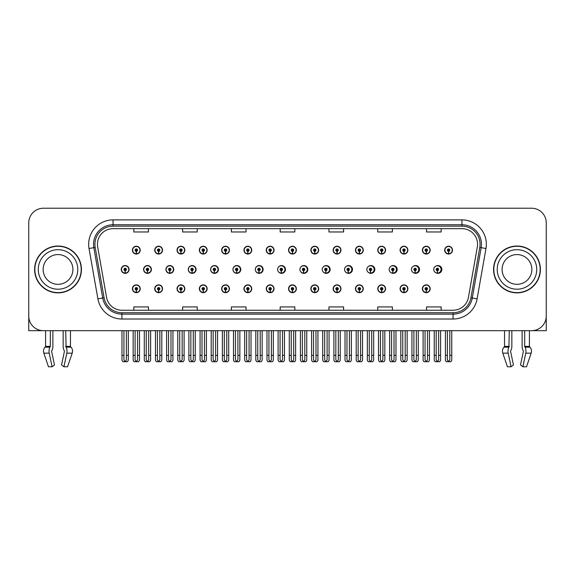 <?xml version="1.0" encoding="UTF-8"?>
<svg xmlns="http://www.w3.org/2000/svg" width="575" height="575" viewBox="0 0 575 575"><rect width="100%" height="100%" fill="white"/><g stroke="black" fill="none" stroke-linecap="round" stroke-linejoin="round"><path stroke-width="0.86" d="M516.982 330.675L522.122 330.675L522.122 346.366A5.369 2.825 -90 0 0 523.056 350.355L523.322 350.8L523.056 350.355M523.387 351.347L520.504 364.952L522.891 366.771L525.773 353.165A5.369 2.825 -90 0 0 525.033 347.171L524.688 346.366L529.417 346.366L529.417 330.675L546.25 330.675L546.25 222.863A14.634 14.634 0 0 0 531.616 208.229L43.384 208.229A14.634 14.634 0 0 0 28.75 222.863L28.75 330.675L45.583 330.675L45.583 346.366A0.489 0.417 90 0 1 45.439 346.725A0.489 0.417 90 0 0 45.583 346.366L50.312 346.366L49.967 347.171A5.369 2.825 90 0 0 49.227 353.165L52.109 366.771L54.496 364.952L51.613 351.347L51.944 350.355A5.369 2.825 90 0 0 52.878 346.366L52.878 330.675L58.017 330.675M221.641 288.765A3.903 3.903 0 0 0 225.544 292.668A3.903 3.903 0 0 0 229.447 288.765A3.903 3.903 0 0 0 225.544 284.862A3.903 3.903 0 0 0 221.641 288.765M199.338 288.765A3.903 3.903 0 0 0 203.241 292.668A3.903 3.903 0 0 0 207.144 288.765A3.903 3.903 0 0 0 203.241 284.862A3.903 3.903 0 0 0 199.338 288.765M266.247 288.765A3.903 3.903 0 0 0 270.149 292.668A3.903 3.903 0 0 0 274.052 288.765A3.903 3.903 0 0 0 270.149 284.862A3.903 3.903 0 0 0 266.247 288.765M177.035 288.765A3.903 3.903 0 0 0 180.938 292.668A3.903 3.903 0 0 0 184.841 288.765A3.903 3.903 0 0 0 180.938 284.862A3.903 3.903 0 0 0 177.035 288.765M154.732 288.765A3.903 3.903 0 0 0 158.635 292.668A3.903 3.903 0 0 0 162.538 288.765A3.903 3.903 0 0 0 158.635 284.862A3.903 3.903 0 0 0 154.732 288.765M288.557 288.765A3.903 3.903 0 0 0 292.459 292.668A3.903 3.903 0 0 0 296.362 288.765A3.903 3.903 0 0 0 292.459 284.862A3.903 3.903 0 0 0 288.557 288.765M310.859 288.765A3.903 3.903 0 0 0 314.762 292.668A3.903 3.903 0 0 0 318.665 288.765A3.903 3.903 0 0 0 314.762 284.862A3.903 3.903 0 0 0 310.859 288.765M333.162 288.765A3.903 3.903 0 0 0 337.065 292.668A3.903 3.903 0 0 0 340.968 288.765A3.903 3.903 0 0 0 337.065 284.862A3.903 3.903 0 0 0 333.162 288.765M355.465 288.765A3.903 3.903 0 0 0 359.368 292.668A3.903 3.903 0 0 0 363.271 288.765A3.903 3.903 0 0 0 359.368 284.862A3.903 3.903 0 0 0 355.465 288.765M377.768 288.765A3.903 3.903 0 0 0 381.671 292.668A3.903 3.903 0 0 0 385.573 288.765A3.903 3.903 0 0 0 381.671 284.862A3.903 3.903 0 0 0 377.768 288.765M400.071 288.765A3.903 3.903 0 0 0 403.973 292.668A3.903 3.903 0 0 0 407.876 288.765A3.903 3.903 0 0 0 403.973 284.862A3.903 3.903 0 0 0 400.071 288.765M422.381 288.765A3.903 3.903 0 0 0 426.283 292.668A3.903 3.903 0 0 0 430.186 288.765A3.903 3.903 0 0 0 426.283 284.862A3.903 3.903 0 0 0 422.381 288.765M243.944 288.765A3.903 3.903 0 0 0 247.847 292.668A3.903 3.903 0 0 0 251.749 288.765A3.903 3.903 0 0 0 247.847 284.862A3.903 3.903 0 0 0 243.944 288.765M165.938 269.452A3.903 3.903 0 0 0 169.841 273.355A3.903 3.903 0 0 0 173.743 269.452A3.903 3.903 0 0 0 169.841 265.549A3.903 3.903 0 0 0 165.938 269.452M188.284 269.452A3.903 3.903 0 0 0 192.187 273.355A3.903 3.903 0 0 0 196.089 269.452A3.903 3.903 0 0 0 192.187 265.549A3.903 3.903 0 0 0 188.284 269.452M210.63 269.452A3.903 3.903 0 0 0 214.533 273.355A3.903 3.903 0 0 0 218.428 269.452A3.903 3.903 0 0 0 214.533 265.549A3.903 3.903 0 0 0 210.63 269.452M232.968 269.452A3.903 3.903 0 0 0 236.871 273.355A3.903 3.903 0 0 0 240.774 269.452A3.903 3.903 0 0 0 236.871 265.549A3.903 3.903 0 0 0 232.968 269.452M255.314 269.452A3.903 3.903 0 0 0 259.217 273.355A3.903 3.903 0 0 0 263.12 269.452A3.903 3.903 0 0 0 259.217 265.549A3.903 3.903 0 0 0 255.314 269.452M278.048 271.148A3.903 3.903 0 0 0 285.459 269.452A3.903 3.903 0 0 0 278.048 267.749M300.79 271.81A3.903 3.903 0 0 0 307.805 269.452A3.903 3.903 0 0 0 300.79 267.095M323.445 272.169A3.903 3.903 0 0 0 330.143 269.452A3.903 3.903 0 0 0 323.445 266.735M346.028 272.399A3.903 3.903 0 0 0 352.489 269.452A3.903 3.903 0 0 0 346.028 266.505M368.568 272.557A3.903 3.903 0 0 0 374.835 269.452A3.903 3.903 0 0 0 368.568 266.347M391.072 272.672A3.903 3.903 0 0 0 397.174 269.452A3.903 3.903 0 0 0 391.072 266.232M413.547 272.758A3.903 3.903 0 0 0 419.52 269.452A3.903 3.903 0 0 0 413.547 266.139M436.001 272.823A3.903 3.903 0 0 0 441.859 269.452A3.903 3.903 0 0 0 436.001 266.074M143.599 269.452A3.903 3.903 0 0 0 147.502 273.355A3.903 3.903 0 0 0 151.405 269.452A3.903 3.903 0 0 0 147.502 265.549A3.903 3.903 0 0 0 143.599 269.452M444.683 250.132A3.903 3.903 0 0 0 448.586 254.035A3.903 3.903 0 0 0 452.489 250.132A3.903 3.903 0 0 0 448.586 246.229A3.903 3.903 0 0 0 444.683 250.132M422.381 250.132A3.903 3.903 0 0 0 426.283 254.035A3.903 3.903 0 0 0 430.186 250.132A3.903 3.903 0 0 0 426.283 246.229A3.903 3.903 0 0 0 422.381 250.132M400.071 250.132A3.903 3.903 0 0 0 403.973 254.035A3.903 3.903 0 0 0 407.876 250.132A3.903 3.903 0 0 0 403.973 246.229A3.903 3.903 0 0 0 400.071 250.132M377.768 250.132A3.903 3.903 0 0 0 381.671 254.035A3.903 3.903 0 0 0 385.573 250.132A3.903 3.903 0 0 0 381.671 246.229A3.903 3.903 0 0 0 377.768 250.132M355.465 250.132A3.903 3.903 0 0 0 359.368 254.035A3.903 3.903 0 0 0 363.271 250.132A3.903 3.903 0 0 0 359.368 246.229A3.903 3.903 0 0 0 355.465 250.132M333.162 250.132A3.903 3.903 0 0 0 337.065 254.035A3.903 3.903 0 0 0 340.968 250.132A3.903 3.903 0 0 0 337.065 246.229A3.903 3.903 0 0 0 333.162 250.132M221.641 250.132A3.903 3.903 0 0 0 225.544 254.035A3.903 3.903 0 0 0 229.447 250.132A3.903 3.903 0 0 0 225.544 246.229A3.903 3.903 0 0 0 221.641 250.132M266.247 250.132A3.903 3.903 0 0 0 270.149 254.035A3.903 3.903 0 0 0 274.052 250.132A3.903 3.903 0 0 0 270.149 246.229A3.903 3.903 0 0 0 266.247 250.132M288.557 250.132A3.903 3.903 0 0 0 292.459 254.035A3.903 3.903 0 0 0 296.362 250.132A3.903 3.903 0 0 0 292.459 246.229A3.903 3.903 0 0 0 288.557 250.132M199.338 250.132A3.903 3.903 0 0 0 203.241 254.035A3.903 3.903 0 0 0 207.144 250.132A3.903 3.903 0 0 0 203.241 246.229A3.903 3.903 0 0 0 199.338 250.132M177.035 250.132A3.903 3.903 0 0 0 180.938 254.035A3.903 3.903 0 0 0 184.841 250.132A3.903 3.903 0 0 0 180.938 246.229A3.903 3.903 0 0 0 177.035 250.132M310.859 250.132A3.903 3.903 0 0 0 314.762 254.035A3.903 3.903 0 0 0 318.665 250.132A3.903 3.903 0 0 0 314.762 246.229A3.903 3.903 0 0 0 310.859 250.132M154.732 250.132A3.903 3.903 0 0 0 158.635 254.035A3.903 3.903 0 0 0 162.538 250.132A3.903 3.903 0 0 0 158.635 246.229A3.903 3.903 0 0 0 154.732 250.132M243.944 250.132A3.903 3.903 0 0 0 247.847 254.035A3.903 3.903 0 0 0 251.749 250.132A3.903 3.903 0 0 0 247.847 246.229A3.903 3.903 0 0 0 243.944 250.132M132.423 288.765A3.903 3.903 0 0 0 136.325 292.668A3.903 3.903 0 0 0 140.228 288.765A3.903 3.903 0 0 0 136.325 284.862A3.903 3.903 0 0 0 132.423 288.765M121.253 269.452A3.903 3.903 0 0 0 125.156 273.355A3.903 3.903 0 0 0 129.059 269.452A3.903 3.903 0 0 0 125.156 265.549A3.903 3.903 0 0 0 121.253 269.452M132.423 250.132A3.903 3.903 0 0 0 136.325 254.035A3.903 3.903 0 0 0 140.228 250.132A3.903 3.903 0 0 0 136.325 246.229A3.903 3.903 0 0 0 132.423 250.132M34.601 269.452A23.417 23.417 0 0 0 58.017 292.869A23.417 23.417 0 0 0 81.434 269.452A23.417 23.417 0 0 0 58.017 246.035A23.417 23.417 0 0 0 34.601 269.452M493.566 269.452A23.417 23.417 0 0 0 516.982 292.869A23.417 23.417 0 0 0 540.399 269.452A23.417 23.417 0 0 0 516.982 246.035A23.417 23.417 0 0 0 493.566 269.452M97.441 244.274A15.611 15.611 0 0 1 113.052 228.663L461.948 228.663A15.611 15.611 0 0 1 477.322 246.991L468.445 297.332A15.611 15.611 0 0 1 453.071 310.234L121.929 310.234A15.611 15.611 0 0 1 106.555 297.332L97.678 246.991A15.611 15.611 0 0 1 97.441 244.274M94.933 244.274A18.12 18.12 0 0 0 95.206 247.423L104.082 297.771A18.12 18.12 0 0 0 121.929 312.743L453.071 312.743A18.12 18.12 0 0 0 470.918 297.771L479.794 247.423A18.12 18.12 0 0 0 461.948 226.162L113.052 226.162A18.12 18.12 0 0 0 94.933 244.274M89.024 248.515A24.394 24.394 0 0 1 113.052 219.887L461.948 219.887A24.394 24.394 0 0 1 485.976 248.515L477.099 298.856A24.394 24.394 0 0 1 453.071 319.017L121.929 319.017A24.394 24.394 0 0 1 97.901 298.856L89.024 248.515L93.833 247.667A19.514 19.514 0 0 1 113.052 224.76L461.948 224.76A19.514 19.514 0 0 1 481.167 247.667L472.291 298.008A19.514 19.514 0 0 1 453.071 314.137L121.929 314.137A19.514 19.514 0 0 1 102.709 298.008L93.833 247.667A19.514 19.514 0 0 1 93.538 244.274M531.616 208.229L43.384 208.229M28.75 222.863L28.75 316.042A14.634 14.634 0 0 0 43.384 330.675L531.616 330.675A14.634 14.634 0 0 0 546.25 316.042L546.25 222.863M470.918 297.771L472.291 298.008L481.167 247.667L485.976 248.515M280.183 228.663L280.183 231.969L294.817 231.969L294.817 228.663M231.402 228.663L231.402 231.969L246.035 231.969L246.035 228.663M182.613 228.663L182.613 231.969L197.247 231.969L197.247 228.663M133.831 228.663L133.831 231.969L148.465 231.969L148.465 228.663M328.965 228.663L328.965 231.969L343.598 231.969L343.598 228.663M377.753 228.663L377.753 231.969L392.387 231.969L392.387 228.663M426.535 228.663L426.535 231.969L441.169 231.969L441.169 228.663M294.817 310.234L294.817 306.928L280.183 306.928L280.183 310.234M246.035 310.234L246.035 306.928L231.402 306.928L231.402 310.234M197.247 310.234L197.247 306.928L182.613 306.928L182.613 310.234M148.465 310.234L148.465 306.928L133.831 306.928L133.831 310.234M343.598 310.234L343.598 306.928L328.965 306.928L328.965 310.234M392.387 310.234L392.387 306.928L377.753 306.928L377.753 310.234M441.169 310.234L441.169 306.928L426.535 306.928L426.535 310.234M137.547 330.675L137.547 359.885L136.325 361.632L135.111 359.885L135.111 355.357L133.156 355.357L133.156 360.238L134.004 361.704L138.654 361.704L139.502 360.238L139.502 330.675M136.275 289.987L136.167 292.423A3.658 3.658 0 0 1 132.667 288.765A3.658 3.658 0 0 1 136.325 285.107A3.658 3.658 0 0 1 139.984 288.765A3.658 3.658 0 0 1 136.491 292.423L136.383 289.987A1.222 1.222 0 0 0 137.547 288.765A1.222 1.222 0 0 0 136.325 287.55A1.222 1.222 0 0 0 135.111 288.765A1.222 1.222 0 0 0 136.275 289.987L136.304 289.254A0.489 0.489 0 0 1 135.844 288.765A0.489 0.489 0 0 1 136.325 288.283A0.489 0.489 0 0 1 136.814 288.765A0.489 0.489 0 0 1 136.347 289.254L136.383 289.987M133.156 330.675L133.156 355.357M135.111 330.675L135.111 355.357M137.547 355.357L139.502 355.357M126.378 330.675L126.378 359.885L125.156 361.632L123.934 359.885L123.934 355.357L121.986 355.357L121.986 360.238L122.834 361.704L127.485 361.704L128.326 360.238L128.326 330.675M125.106 270.667L124.998 273.103A3.658 3.658 0 0 1 121.497 269.452A3.658 3.658 0 0 1 125.156 265.794A3.658 3.658 0 0 1 128.814 269.452A3.658 3.658 0 0 1 125.314 273.103L125.213 270.667A1.222 1.222 0 0 0 126.378 269.452A1.222 1.222 0 0 0 125.156 268.23A1.222 1.222 0 0 0 123.934 269.452A1.222 1.222 0 0 0 125.106 270.667L125.134 269.934A0.489 0.489 0 0 1 124.667 269.452A0.489 0.489 0 0 1 125.156 268.963A0.489 0.489 0 0 1 125.645 269.452A0.489 0.489 0 0 1 125.177 269.934L125.213 270.667M121.986 330.675L121.986 355.357M123.934 330.675L123.934 355.357M126.378 355.357L128.326 355.357M136.275 251.347L136.167 253.783A3.658 3.658 0 0 1 132.667 250.132A3.658 3.658 0 0 1 136.325 246.474A3.658 3.658 0 0 1 139.984 250.132A3.658 3.658 0 0 1 136.491 253.783L136.383 251.347A1.222 1.222 0 0 0 137.547 250.132A1.222 1.222 0 0 0 136.325 248.91A1.222 1.222 0 0 0 135.111 250.132A1.222 1.222 0 0 0 136.275 251.347L136.304 250.621A0.489 0.489 0 0 1 135.844 250.132A0.489 0.489 0 0 1 136.325 249.643A0.489 0.489 0 0 1 136.814 250.132A0.489 0.489 0 0 1 136.347 250.621L136.383 251.347M136.325 361.632L135.111 359.885M50.312 330.675L50.312 346.366M63.157 330.675L63.157 346.366A5.369 2.825 -90 0 0 64.098 350.355L64.429 351.347L61.547 364.952L63.933 366.771L66.808 353.165A5.369 2.825 -90 0 0 66.075 347.171L65.73 330.675M70.459 330.675L70.459 346.366A0.489 0.417 -90 0 0 70.596 346.725L71.02 347.171A5.369 4.564 90 0 1 72.206 353.165L67.555 366.771L63.933 366.771M64.429 351.347L64.098 350.355M51.678 350.8L51.613 351.347M49.227 353.165L43.837 353.165A5.369 4.564 -90 0 1 45.023 347.171A5.369 4.564 -90 0 0 43.837 353.165L48.48 366.771L52.109 366.771M49.967 347.171L45.023 347.171L45.439 346.725L50.226 346.725M159.85 330.675L159.85 359.885L158.635 361.632L157.413 359.885L157.413 355.357L155.458 355.357L155.458 360.238L156.307 361.704L160.957 361.704L161.805 360.238L161.805 330.675M158.578 289.987L158.47 292.423A3.658 3.658 0 0 1 154.977 288.765A3.658 3.658 0 0 1 158.635 285.107A3.658 3.658 0 0 1 162.294 288.765A3.658 3.658 0 0 1 158.793 292.423L158.686 289.987A1.222 1.222 0 0 0 159.85 288.765A1.222 1.222 0 0 0 158.635 287.55A1.222 1.222 0 0 0 157.413 288.765A1.222 1.222 0 0 0 158.578 289.987L158.614 289.254A0.489 0.489 0 0 1 158.147 288.765A0.489 0.489 0 0 1 158.635 288.283A0.489 0.489 0 0 1 159.117 288.765A0.489 0.489 0 0 1 158.657 289.254L158.686 289.987M155.458 330.675L155.458 355.357M157.413 330.675L157.413 355.357M159.85 355.357L161.805 355.357M182.153 330.675L182.153 359.885L180.938 361.632L179.716 359.885L179.716 355.357L177.768 355.357L177.768 360.238L178.609 361.704L183.26 361.704L184.108 360.238L184.108 330.675M180.881 289.987L180.78 292.423A3.658 3.658 0 0 1 177.28 288.765A3.658 3.658 0 0 1 180.938 285.107A3.658 3.658 0 0 1 184.597 288.765A3.658 3.658 0 0 1 181.096 292.423L180.988 289.987A1.222 1.222 0 0 0 182.153 288.765A1.222 1.222 0 0 0 180.938 287.55A1.222 1.222 0 0 0 179.716 288.765A1.222 1.222 0 0 0 180.881 289.987L180.917 289.254A0.489 0.489 0 0 1 180.449 288.765A0.489 0.489 0 0 1 180.938 288.283A0.489 0.489 0 0 1 181.427 288.765A0.489 0.489 0 0 1 180.96 289.254L180.988 289.987M177.768 330.675L177.768 355.357M179.716 330.675L179.716 355.357M182.153 355.357L184.108 355.357M204.463 330.675L204.463 359.885L203.241 361.632L202.019 359.885L202.019 355.357L200.071 355.357L200.071 360.238L200.912 361.704L205.57 361.704L206.411 360.238L206.411 330.675M203.191 289.987L203.083 292.423A3.658 3.658 0 0 1 199.583 288.765A3.658 3.658 0 0 1 203.241 285.107A3.658 3.658 0 0 1 206.899 288.765A3.658 3.658 0 0 1 203.399 292.423L203.291 289.987A1.222 1.222 0 0 0 204.463 288.765A1.222 1.222 0 0 0 203.241 287.55A1.222 1.222 0 0 0 202.019 288.765A1.222 1.222 0 0 0 203.191 289.987L203.219 289.254A0.489 0.489 0 0 1 202.752 288.765A0.489 0.489 0 0 1 203.241 288.283A0.489 0.489 0 0 1 203.73 288.765A0.489 0.489 0 0 1 203.263 289.254L203.291 289.987M200.071 330.675L200.071 355.357M202.019 330.675L202.019 355.357M204.463 355.357L206.411 355.357M226.766 330.675L226.766 359.885L225.544 361.632L224.322 359.885L224.322 355.357L222.374 355.357L222.374 360.238L223.215 361.704L227.873 361.704L228.713 360.238L228.713 330.675M225.493 289.987L225.386 292.423A3.658 3.658 0 0 1 221.885 288.765A3.658 3.658 0 0 1 225.544 285.107A3.658 3.658 0 0 1 229.202 288.765A3.658 3.658 0 0 1 225.702 292.423L225.594 289.987A1.222 1.222 0 0 0 226.766 288.765A1.222 1.222 0 0 0 225.544 287.55A1.222 1.222 0 0 0 224.322 288.765A1.222 1.222 0 0 0 225.493 289.987L225.522 289.254A0.489 0.489 0 0 1 225.055 288.765A0.489 0.489 0 0 1 225.544 288.283A0.489 0.489 0 0 1 226.033 288.765A0.489 0.489 0 0 1 225.565 289.254L225.594 289.987M222.374 330.675L222.374 355.357M224.322 330.675L224.322 355.357M226.766 355.357L228.713 355.357M148.681 330.675L148.681 359.885L147.459 361.632L146.244 359.885L146.244 355.357L144.289 355.357L144.289 360.238L145.137 361.704L149.787 361.704L150.628 360.238L150.628 330.675M147.408 270.667L147.301 273.103A3.658 3.658 0 0 1 143.8 269.452A3.658 3.658 0 0 1 147.459 265.794A3.658 3.658 0 0 1 151.117 269.452A3.658 3.658 0 0 1 147.617 273.103L147.516 270.667A1.222 1.222 0 0 0 148.681 269.452A1.222 1.222 0 0 0 147.459 268.23A1.222 1.222 0 0 0 146.244 269.452A1.222 1.222 0 0 0 147.408 270.667L147.437 269.934A0.489 0.489 0 0 1 146.97 269.452A0.489 0.489 0 0 1 147.459 268.963A0.489 0.489 0 0 1 147.947 269.452A0.489 0.489 0 0 1 147.48 269.934L147.516 270.667M144.289 330.675L144.289 355.357M146.244 330.675L146.244 355.357M148.681 355.357L150.628 355.357M170.983 330.675L170.983 359.885L169.762 361.632L168.547 359.885L168.547 355.357L166.592 355.357L166.592 360.238L167.44 361.704L172.09 361.704L172.938 360.238L172.938 330.675M169.711 270.667L169.603 273.103A3.658 3.658 0 0 1 166.103 269.452A3.658 3.658 0 0 1 169.762 265.794A3.658 3.658 0 0 1 173.427 269.452A3.658 3.658 0 0 1 169.927 273.103L169.819 270.667A1.222 1.222 0 0 0 170.983 269.452A1.222 1.222 0 0 0 169.762 268.23A1.222 1.222 0 0 0 168.547 269.452A1.222 1.222 0 0 0 169.711 270.667L169.74 269.934A0.489 0.489 0 0 1 169.28 269.452A0.489 0.489 0 0 1 169.762 268.963A0.489 0.489 0 0 1 170.25 269.452A0.489 0.489 0 0 1 169.783 269.934L169.819 270.667M166.592 330.675L166.592 355.357M168.547 330.675L168.547 355.357M170.983 355.357L172.938 355.357M193.286 330.675L193.286 359.885L192.072 361.632L190.85 359.885L190.85 355.357L188.895 355.357L188.895 360.238L189.743 361.704L194.393 361.704L195.241 360.238L195.241 330.675M192.014 270.667L191.906 273.103A3.658 3.658 0 0 1 188.413 269.452A3.658 3.658 0 0 1 192.072 265.794A3.658 3.658 0 0 1 195.73 269.452A3.658 3.658 0 0 1 192.23 273.103L192.122 270.667A1.222 1.222 0 0 0 193.286 269.452A1.222 1.222 0 0 0 192.072 268.23A1.222 1.222 0 0 0 190.85 269.452A1.222 1.222 0 0 0 192.014 270.667L192.05 269.934A0.489 0.489 0 0 1 191.583 269.452A0.489 0.489 0 0 1 192.072 268.963A0.489 0.489 0 0 1 192.553 269.452A0.489 0.489 0 0 1 192.093 269.934L192.122 270.667M195.967 270.423L195.593 270.423M195.593 268.475L195.967 268.475M188.895 330.675L188.895 355.357M190.85 330.675L190.85 355.357M193.286 355.357L195.241 355.357M215.589 330.675L215.589 359.885L214.374 361.632L213.153 359.885L213.153 355.357L211.205 355.357L211.205 360.238L212.046 361.704L216.696 361.704L217.544 360.238L217.544 330.675M214.317 270.667L214.216 273.103A3.658 3.658 0 0 1 210.716 269.452A3.658 3.658 0 0 1 214.374 265.794A3.658 3.658 0 0 1 218.033 269.452A3.658 3.658 0 0 1 214.533 273.103L214.425 270.667A1.222 1.222 0 0 0 215.589 269.452A1.222 1.222 0 0 0 214.374 268.23A1.222 1.222 0 0 0 213.153 269.452A1.222 1.222 0 0 0 214.317 270.667L214.353 269.934A0.489 0.489 0 0 1 213.886 269.452A0.489 0.489 0 0 1 214.374 268.963A0.489 0.489 0 0 1 214.863 269.452A0.489 0.489 0 0 1 214.396 269.934L214.425 270.667M218.306 270.423L217.896 270.423M217.896 268.475L218.306 268.475M211.205 330.675L211.205 355.357M213.153 330.675L213.153 355.357M215.589 355.357L217.544 355.357M158.578 251.347L158.47 253.783A3.658 3.658 0 0 1 154.977 250.132A3.658 3.658 0 0 1 158.635 246.474A3.658 3.658 0 0 1 162.294 250.132A3.658 3.658 0 0 1 158.793 253.783L158.686 251.347A1.222 1.222 0 0 0 159.85 250.132A1.222 1.222 0 0 0 158.635 248.91A1.222 1.222 0 0 0 157.413 250.132A1.222 1.222 0 0 0 158.578 251.347L158.614 250.621A0.489 0.489 0 0 1 158.147 250.132A0.489 0.489 0 0 1 158.635 249.643A0.489 0.489 0 0 1 159.117 250.132A0.489 0.489 0 0 1 158.657 250.621L158.686 251.347M180.881 251.347L180.78 253.783A3.658 3.658 0 0 1 177.28 250.132A3.658 3.658 0 0 1 180.938 246.474A3.658 3.658 0 0 1 184.597 250.132A3.658 3.658 0 0 1 181.096 253.783L180.988 251.347A1.222 1.222 0 0 0 182.153 250.132A1.222 1.222 0 0 0 180.938 248.91A1.222 1.222 0 0 0 179.716 250.132A1.222 1.222 0 0 0 180.881 251.347L180.917 250.621A0.489 0.489 0 0 1 180.449 250.132A0.489 0.489 0 0 1 180.938 249.643A0.489 0.489 0 0 1 181.427 250.132A0.489 0.489 0 0 1 180.96 250.621L180.988 251.347M203.191 251.347L203.083 253.783A3.658 3.658 0 0 1 199.583 250.132A3.658 3.658 0 0 1 203.241 246.474A3.658 3.658 0 0 1 206.899 250.132A3.658 3.658 0 0 1 203.399 253.783L203.291 251.347A1.222 1.222 0 0 0 204.463 250.132A1.222 1.222 0 0 0 203.241 248.91A1.222 1.222 0 0 0 202.019 250.132A1.222 1.222 0 0 0 203.191 251.347L203.219 250.621A0.489 0.489 0 0 1 202.752 250.132A0.489 0.489 0 0 1 203.241 249.643A0.489 0.489 0 0 1 203.73 250.132A0.489 0.489 0 0 1 203.263 250.621L203.291 251.347M225.493 251.347L225.386 253.783A3.658 3.658 0 0 1 221.885 250.132A3.658 3.658 0 0 1 225.544 246.474A3.658 3.658 0 0 1 229.202 250.132A3.658 3.658 0 0 1 225.702 253.783L225.594 251.347A1.222 1.222 0 0 0 226.766 250.132A1.222 1.222 0 0 0 225.544 248.91A1.222 1.222 0 0 0 224.322 250.132A1.222 1.222 0 0 0 225.493 251.347L225.522 250.621A0.489 0.489 0 0 1 225.055 250.132A0.489 0.489 0 0 1 225.544 249.643A0.489 0.489 0 0 1 226.033 250.132A0.489 0.489 0 0 1 225.565 250.621L225.594 251.347M72.903 269.452A14.878 14.878 0 0 0 58.017 254.574A14.878 14.878 0 0 0 43.139 269.452A14.878 14.878 0 0 0 58.017 284.33A14.878 14.878 0 0 0 72.903 269.452A14.878 14.878 0 0 1 58.017 284.33A14.878 14.878 0 0 1 43.139 269.452M81.19 269.452A23.173 23.173 0 0 0 58.017 246.28A23.173 23.173 0 0 0 34.845 269.452A23.173 23.173 0 0 0 58.017 292.625A23.173 23.173 0 0 0 81.19 269.452M531.861 269.452A14.878 14.878 0 0 0 516.982 254.574A14.878 14.878 0 0 0 502.097 269.452A14.878 14.878 0 0 0 516.982 284.33A14.878 14.878 0 0 0 531.861 269.452A14.878 14.878 0 0 1 516.982 284.33A14.878 14.878 0 0 1 502.097 269.452M540.155 269.452A23.173 23.173 0 0 0 516.982 246.28A23.173 23.173 0 0 0 493.81 269.452A23.173 23.173 0 0 0 516.982 292.625A23.173 23.173 0 0 0 540.155 269.452M509.27 330.675L508.925 347.171A5.369 2.825 90 0 0 508.192 353.165L502.794 353.165L507.445 366.771L502.794 353.165A5.369 4.564 -90 0 1 503.98 347.171L504.404 346.725A0.489 0.417 90 0 0 504.541 346.366L504.541 330.675M524.688 346.366L524.688 330.675M510.643 350.8L510.902 350.355A5.369 2.825 90 0 0 511.843 346.366L511.843 330.675M507.445 366.771L511.067 366.771L513.453 364.952L510.571 351.347M522.891 366.771L526.52 366.771L531.163 353.165A5.369 4.564 90 0 0 529.977 347.171L529.561 346.725L529.977 347.171L525.033 347.171M508.192 353.165L511.067 366.771M529.417 346.366A0.489 0.417 -90 0 0 529.561 346.725L524.774 346.725M249.068 330.675L249.068 359.885L247.847 361.632L246.632 359.885L246.632 355.357L244.677 355.357L244.677 360.238L245.525 361.704L250.175 361.704L251.016 360.238L251.016 330.675M247.796 289.987L247.688 292.423A3.658 3.658 0 0 1 244.188 288.765A3.658 3.658 0 0 1 247.847 285.107A3.658 3.658 0 0 1 251.505 288.765A3.658 3.658 0 0 1 248.005 292.423L247.904 289.987A1.222 1.222 0 0 0 249.068 288.765A1.222 1.222 0 0 0 247.847 287.55A1.222 1.222 0 0 0 246.632 288.765A1.222 1.222 0 0 0 247.796 289.987L247.825 289.254A0.489 0.489 0 0 1 247.358 288.765A0.489 0.489 0 0 1 247.847 288.283A0.489 0.489 0 0 1 248.335 288.765A0.489 0.489 0 0 1 247.868 289.254L247.904 289.987M244.677 330.675L244.677 355.357M246.632 330.675L246.632 355.357M249.068 355.357L251.016 355.357M271.371 330.675L271.371 359.885L270.149 361.632L268.935 359.885L268.935 355.357L266.98 355.357L266.98 360.238L267.828 361.704L272.478 361.704L273.326 360.238L273.326 330.675M270.099 289.987L269.991 292.423A3.658 3.658 0 0 1 266.491 288.765A3.658 3.658 0 0 1 270.149 285.107A3.658 3.658 0 0 1 273.808 288.765A3.658 3.658 0 0 1 270.315 292.423L270.207 289.987A1.222 1.222 0 0 0 271.371 288.765A1.222 1.222 0 0 0 270.149 287.55A1.222 1.222 0 0 0 268.935 288.765A1.222 1.222 0 0 0 270.099 289.987L270.128 289.254A0.489 0.489 0 0 1 269.668 288.765A0.489 0.489 0 0 1 270.149 288.283A0.489 0.489 0 0 1 270.638 288.765A0.489 0.489 0 0 1 270.171 289.254L270.207 289.987M266.98 330.675L266.98 355.357M268.935 330.675L268.935 355.357M271.371 355.357L273.326 355.357M293.674 330.675L293.674 359.885L292.459 361.632L291.238 359.885L291.238 355.357L289.283 355.357L289.283 360.238L290.131 361.704L294.781 361.704L295.629 360.238L295.629 330.675M292.402 289.987L292.294 292.423A3.658 3.658 0 0 1 288.801 288.765A3.658 3.658 0 0 1 292.459 285.107A3.658 3.658 0 0 1 296.118 288.765A3.658 3.658 0 0 1 292.618 292.423L292.51 289.987A1.222 1.222 0 0 0 293.674 288.765A1.222 1.222 0 0 0 292.459 287.55A1.222 1.222 0 0 0 291.238 288.765A1.222 1.222 0 0 0 292.402 289.987L292.438 289.254A0.489 0.489 0 0 1 291.971 288.765A0.489 0.489 0 0 1 292.459 288.283A0.489 0.489 0 0 1 292.941 288.765A0.489 0.489 0 0 1 292.481 289.254L292.51 289.987M289.283 330.675L289.283 355.357M291.238 330.675L291.238 355.357M293.674 355.357L295.629 355.357M237.899 330.675L237.899 359.885L236.677 361.632L235.455 359.885L235.455 355.357L233.507 355.357L233.507 360.238L234.348 361.704L239.006 361.704L239.847 360.238L239.847 330.675M236.627 270.667L236.519 273.103A3.658 3.658 0 0 1 233.019 269.452A3.658 3.658 0 0 1 236.677 265.794A3.658 3.658 0 0 1 240.336 269.452A3.658 3.658 0 0 1 236.835 273.103L236.728 270.667A1.222 1.222 0 0 0 237.899 269.452A1.222 1.222 0 0 0 236.677 268.23A1.222 1.222 0 0 0 235.455 269.452A1.222 1.222 0 0 0 236.627 270.667L236.656 269.934A0.489 0.489 0 0 1 236.188 269.452A0.489 0.489 0 0 1 236.677 268.963A0.489 0.489 0 0 1 237.166 269.452A0.489 0.489 0 0 1 236.699 269.934L236.728 270.667M240.652 270.423L240.206 270.423M240.206 268.475L240.652 268.475M233.507 330.675L233.507 355.357M235.455 330.675L235.455 355.357M237.899 355.357L239.847 355.357M260.202 330.675L260.202 359.885L258.98 361.632L257.758 359.885L257.758 355.357L255.81 355.357L255.81 360.238L256.658 361.704L261.309 361.704L262.15 360.238L262.15 330.675M258.93 270.667L258.822 273.103A3.658 3.658 0 0 1 255.322 269.452A3.658 3.658 0 0 1 258.98 265.794A3.658 3.658 0 0 1 262.638 269.452A3.658 3.658 0 0 1 259.138 273.103L259.037 270.667A1.222 1.222 0 0 0 260.202 269.452A1.222 1.222 0 0 0 258.98 268.23A1.222 1.222 0 0 0 257.758 269.452A1.222 1.222 0 0 0 258.93 270.667L258.958 269.934A0.489 0.489 0 0 1 258.491 269.452A0.489 0.489 0 0 1 258.98 268.963A0.489 0.489 0 0 1 259.469 269.452A0.489 0.489 0 0 1 259.002 269.934L259.037 270.667M262.991 270.423L262.509 270.423M262.509 268.475L262.991 268.475M255.81 330.675L255.81 355.357M257.758 330.675L257.758 355.357M260.202 355.357L262.15 355.357M282.505 330.675L282.505 359.885L281.283 361.632L280.068 359.885L280.068 355.357L278.113 355.357L278.113 360.238L278.961 361.704L283.612 361.704L284.452 360.238L284.452 330.675M281.232 270.667L281.125 273.103A3.658 3.658 0 0 1 277.624 269.452A3.658 3.658 0 0 1 281.283 265.794A3.658 3.658 0 0 1 284.941 269.452A3.658 3.658 0 0 1 281.441 273.103L281.34 270.667A1.222 1.222 0 0 0 282.505 269.452A1.222 1.222 0 0 0 281.283 268.23A1.222 1.222 0 0 0 280.068 269.452A1.222 1.222 0 0 0 281.232 270.667L281.261 269.934A0.489 0.489 0 0 1 280.794 269.452A0.489 0.489 0 0 1 281.283 268.963A0.489 0.489 0 0 1 281.772 269.452A0.489 0.489 0 0 1 281.304 269.934L281.34 270.667M285.337 270.423L284.812 270.423M284.812 268.475L285.337 268.475M278.113 330.675L278.113 355.357M280.068 330.675L280.068 355.357M282.505 355.357L284.452 355.357M304.808 330.675L304.808 359.885L303.586 361.632L302.371 359.885L302.371 355.357L300.416 355.357L300.416 360.238L301.264 361.704L305.914 361.704L306.762 360.238L306.762 330.675M303.535 270.667L303.428 273.103A3.658 3.658 0 0 1 299.927 269.452A3.658 3.658 0 0 1 303.586 265.794A3.658 3.658 0 0 1 307.251 269.452A3.658 3.658 0 0 1 303.751 273.103L303.643 270.667A1.222 1.222 0 0 0 304.808 269.452A1.222 1.222 0 0 0 303.586 268.23A1.222 1.222 0 0 0 302.371 269.452A1.222 1.222 0 0 0 303.535 270.667L303.571 269.934A0.489 0.489 0 0 1 303.104 269.452A0.489 0.489 0 0 1 303.586 268.963A0.489 0.489 0 0 1 304.074 269.452A0.489 0.489 0 0 1 303.607 269.934L303.643 270.667M307.683 270.423L307.115 270.423M307.115 268.475L307.683 268.475M300.416 330.675L300.416 355.357M302.371 330.675L302.371 355.357M304.808 355.357L306.762 355.357M247.796 251.347L247.688 253.783A3.658 3.658 0 0 1 244.188 250.132A3.658 3.658 0 0 1 247.847 246.474A3.658 3.658 0 0 1 251.505 250.132A3.658 3.658 0 0 1 248.005 253.783L247.904 251.347A1.222 1.222 0 0 0 249.068 250.132A1.222 1.222 0 0 0 247.847 248.91A1.222 1.222 0 0 0 246.632 250.132A1.222 1.222 0 0 0 247.796 251.347L247.825 250.621A0.489 0.489 0 0 1 247.358 250.132A0.489 0.489 0 0 1 247.847 249.643A0.489 0.489 0 0 1 248.335 250.132A0.489 0.489 0 0 1 247.868 250.621L247.904 251.347M270.099 251.347L269.991 253.783A3.658 3.658 0 0 1 266.491 250.132A3.658 3.658 0 0 1 270.149 246.474A3.658 3.658 0 0 1 273.808 250.132A3.658 3.658 0 0 1 270.315 253.783L270.207 251.347A1.222 1.222 0 0 0 271.371 250.132A1.222 1.222 0 0 0 270.149 248.91A1.222 1.222 0 0 0 268.935 250.132A1.222 1.222 0 0 0 270.099 251.347L270.128 250.621A0.489 0.489 0 0 1 269.668 250.132A0.489 0.489 0 0 1 270.149 249.643A0.489 0.489 0 0 1 270.638 250.132A0.489 0.489 0 0 1 270.171 250.621L270.207 251.347M292.402 251.347L292.294 253.783A3.658 3.658 0 0 1 288.801 250.132A3.658 3.658 0 0 1 292.459 246.474A3.658 3.658 0 0 1 296.118 250.132A3.658 3.658 0 0 1 292.618 253.783L292.51 251.347A1.222 1.222 0 0 0 293.674 250.132A1.222 1.222 0 0 0 292.459 248.91A1.222 1.222 0 0 0 291.238 250.132A1.222 1.222 0 0 0 292.402 251.347L292.438 250.621A0.489 0.489 0 0 1 291.971 250.132A0.489 0.489 0 0 1 292.459 249.643A0.489 0.489 0 0 1 292.941 250.132A0.489 0.489 0 0 1 292.481 250.621L292.51 251.347M314.705 251.347L314.604 253.783A3.658 3.658 0 0 1 311.104 250.132A3.658 3.658 0 0 1 314.762 246.474A3.658 3.658 0 0 1 318.421 250.132A3.658 3.658 0 0 1 314.92 253.783L314.812 251.347A1.222 1.222 0 0 0 315.977 250.132A1.222 1.222 0 0 0 314.762 248.91A1.222 1.222 0 0 0 313.54 250.132A1.222 1.222 0 0 0 314.705 251.347L314.741 250.621A0.489 0.489 0 0 1 314.273 250.132A0.489 0.489 0 0 1 314.762 249.643A0.489 0.489 0 0 1 315.251 250.132A0.489 0.489 0 0 1 314.784 250.621L314.812 251.347M315.977 330.675L315.977 359.885L314.762 361.632L313.54 359.885L313.54 355.357L311.592 355.357L311.592 360.238L312.433 361.704L317.084 361.704L317.932 360.238L317.932 330.675M314.705 289.987L314.604 292.423A3.658 3.658 0 0 1 311.104 288.765A3.658 3.658 0 0 1 314.762 285.107A3.658 3.658 0 0 1 318.421 288.765A3.658 3.658 0 0 1 314.92 292.423L314.812 289.987A1.222 1.222 0 0 0 315.977 288.765A1.222 1.222 0 0 0 314.762 287.55A1.222 1.222 0 0 0 313.54 288.765A1.222 1.222 0 0 0 314.705 289.987L314.741 289.254A0.489 0.489 0 0 1 314.273 288.765A0.489 0.489 0 0 1 314.762 288.283A0.489 0.489 0 0 1 315.251 288.765A0.489 0.489 0 0 1 314.784 289.254L314.812 289.987M311.592 330.675L311.592 355.357M313.54 330.675L313.54 355.357M315.977 355.357L317.932 355.357M338.287 330.675L338.287 359.885L337.065 361.632L335.843 359.885L335.843 355.357L333.895 355.357L333.895 360.238L334.736 361.704L339.394 361.704L340.235 360.238L340.235 330.675M337.015 289.987L336.907 292.423A3.658 3.658 0 0 1 333.407 288.765A3.658 3.658 0 0 1 337.065 285.107A3.658 3.658 0 0 1 340.723 288.765A3.658 3.658 0 0 1 337.223 292.423L337.115 289.987A1.222 1.222 0 0 0 338.287 288.765A1.222 1.222 0 0 0 337.065 287.55A1.222 1.222 0 0 0 335.843 288.765A1.222 1.222 0 0 0 337.015 289.987L337.043 289.254A0.489 0.489 0 0 1 336.576 288.765A0.489 0.489 0 0 1 337.065 288.283A0.489 0.489 0 0 1 337.554 288.765A0.489 0.489 0 0 1 337.087 289.254L337.115 289.987M333.895 330.675L333.895 355.357M335.843 330.675L335.843 355.357M338.287 355.357L340.235 355.357M360.59 330.675L360.59 359.885L359.368 361.632L358.146 359.885L358.146 355.357L356.198 355.357L356.198 360.238L357.039 361.704L361.697 361.704L362.537 360.238L362.537 330.675M359.317 289.987L359.21 292.423A3.658 3.658 0 0 1 355.709 288.765A3.658 3.658 0 0 1 359.368 285.107A3.658 3.658 0 0 1 363.026 288.765A3.658 3.658 0 0 1 359.526 292.423L359.418 289.987A1.222 1.222 0 0 0 360.59 288.765A1.222 1.222 0 0 0 359.368 287.55A1.222 1.222 0 0 0 358.146 288.765A1.222 1.222 0 0 0 359.317 289.987L359.346 289.254A0.489 0.489 0 0 1 358.879 288.765A0.489 0.489 0 0 1 359.368 288.283A0.489 0.489 0 0 1 359.857 288.765A0.489 0.489 0 0 1 359.389 289.254L359.418 289.987M356.198 330.675L356.198 355.357M358.146 330.675L358.146 355.357M360.59 355.357L362.537 355.357M382.893 330.675L382.893 359.885L381.671 361.632L380.456 359.885L380.456 355.357L378.501 355.357L378.501 360.238L379.349 361.704L383.999 361.704L384.84 360.238L384.84 330.675M381.62 289.987L381.512 292.423A3.658 3.658 0 0 1 378.012 288.765A3.658 3.658 0 0 1 381.671 285.107A3.658 3.658 0 0 1 385.329 288.765A3.658 3.658 0 0 1 381.829 292.423L381.728 289.987A1.222 1.222 0 0 0 382.893 288.765A1.222 1.222 0 0 0 381.671 287.55A1.222 1.222 0 0 0 380.456 288.765A1.222 1.222 0 0 0 381.62 289.987L381.649 289.254A0.489 0.489 0 0 1 381.182 288.765A0.489 0.489 0 0 1 381.671 288.283A0.489 0.489 0 0 1 382.159 288.765A0.489 0.489 0 0 1 381.692 289.254L381.728 289.987M378.501 330.675L378.501 355.357M380.456 330.675L380.456 355.357M382.893 355.357L384.84 355.357M405.195 330.675L405.195 359.885L403.973 361.632L402.759 359.885L402.759 355.357L400.804 355.357L400.804 360.238L401.652 361.704L406.302 361.704L407.15 360.238L407.15 330.675M403.923 289.987L403.815 292.423A3.658 3.658 0 0 1 400.315 288.765A3.658 3.658 0 0 1 403.973 285.107A3.658 3.658 0 0 1 407.632 288.765A3.658 3.658 0 0 1 404.139 292.423L404.031 289.987A1.222 1.222 0 0 0 405.195 288.765A1.222 1.222 0 0 0 403.973 287.55A1.222 1.222 0 0 0 402.759 288.765A1.222 1.222 0 0 0 403.923 289.987L403.952 289.254A0.489 0.489 0 0 1 403.492 288.765A0.489 0.489 0 0 1 403.973 288.283A0.489 0.489 0 0 1 404.462 288.765A0.489 0.489 0 0 1 403.995 289.254L404.031 289.987M400.804 330.675L400.804 355.357M402.759 330.675L402.759 355.357M405.195 355.357L407.15 355.357M427.498 330.675L427.498 359.885L426.283 361.632L425.062 359.885L425.062 355.357L423.107 355.357L423.107 360.238L423.955 361.704L428.605 361.704L429.453 360.238L429.453 330.675M426.226 289.987L426.118 292.423A3.658 3.658 0 0 1 422.625 288.765A3.658 3.658 0 0 1 426.283 285.107A3.658 3.658 0 0 1 429.942 288.765A3.658 3.658 0 0 1 426.442 292.423L426.334 289.987A1.222 1.222 0 0 0 427.498 288.765A1.222 1.222 0 0 0 426.283 287.55A1.222 1.222 0 0 0 425.062 288.765A1.222 1.222 0 0 0 426.226 289.987L426.262 289.254A0.489 0.489 0 0 1 425.795 288.765A0.489 0.489 0 0 1 426.283 288.283A0.489 0.489 0 0 1 426.765 288.765A0.489 0.489 0 0 1 426.305 289.254L426.334 289.987M423.107 330.675L423.107 355.357M425.062 330.675L425.062 355.357M427.498 355.357L429.453 355.357M327.11 330.675L327.11 359.885L325.896 361.632L324.674 359.885L324.674 355.357L322.719 355.357L322.719 360.238L323.567 361.704L328.217 361.704L329.065 360.238L329.065 330.675M325.838 270.667L325.73 273.103A3.658 3.658 0 0 1 322.237 269.452A3.658 3.658 0 0 1 325.896 265.794A3.658 3.658 0 0 1 329.554 269.452A3.658 3.658 0 0 1 326.054 273.103L325.946 270.667A1.222 1.222 0 0 0 327.11 269.452A1.222 1.222 0 0 0 325.896 268.23A1.222 1.222 0 0 0 324.674 269.452A1.222 1.222 0 0 0 325.838 270.667L325.874 269.934A0.489 0.489 0 0 1 325.407 269.452A0.489 0.489 0 0 1 325.896 268.963A0.489 0.489 0 0 1 326.384 269.452A0.489 0.489 0 0 1 325.917 269.934L325.946 270.667M330.021 270.423L329.418 270.423M329.418 268.475L330.021 268.475M322.719 330.675L322.719 355.357M324.674 330.675L324.674 355.357M327.11 355.357L329.065 355.357M349.413 330.675L349.413 359.885L348.198 361.632L346.977 359.885L346.977 355.357L345.029 355.357L345.029 360.238L345.87 361.704L350.52 361.704L351.368 360.238L351.368 330.675M348.141 270.667L348.04 273.103A3.658 3.658 0 0 1 344.54 269.452A3.658 3.658 0 0 1 348.198 265.794A3.658 3.658 0 0 1 351.857 269.452A3.658 3.658 0 0 1 348.357 273.103L348.249 270.667A1.222 1.222 0 0 0 349.413 269.452A1.222 1.222 0 0 0 348.198 268.23A1.222 1.222 0 0 0 346.977 269.452A1.222 1.222 0 0 0 348.141 270.667L348.177 269.934A0.489 0.489 0 0 1 347.71 269.452A0.489 0.489 0 0 1 348.198 268.963A0.489 0.489 0 0 1 348.687 269.452A0.489 0.489 0 0 1 348.22 269.934L348.249 270.667M352.367 270.423L351.72 270.423M351.72 268.475L352.367 268.475M345.029 330.675L345.029 355.357M346.977 330.675L346.977 355.357M349.413 355.357L351.368 355.357M371.723 330.675L371.723 359.885L370.501 361.632L369.279 359.885L369.279 355.357L367.332 355.357L367.332 360.238L368.173 361.704L372.83 361.704L373.671 360.238L373.671 330.675M370.451 270.667L370.343 273.103A3.658 3.658 0 0 1 366.843 269.452A3.658 3.658 0 0 1 370.501 265.794A3.658 3.658 0 0 1 374.16 269.452A3.658 3.658 0 0 1 370.659 273.103L370.552 270.667A1.222 1.222 0 0 0 371.723 269.452A1.222 1.222 0 0 0 370.501 268.23A1.222 1.222 0 0 0 369.279 269.452A1.222 1.222 0 0 0 370.451 270.667L370.48 269.934A0.489 0.489 0 0 1 370.012 269.452A0.489 0.489 0 0 1 370.501 268.963A0.489 0.489 0 0 1 370.99 269.452A0.489 0.489 0 0 1 370.523 269.934L370.552 270.667M374.706 270.423L374.03 270.423M374.03 268.475L374.706 268.475M367.332 330.675L367.332 355.357M369.279 330.675L369.279 355.357M371.723 355.357L373.671 355.357M394.026 330.675L394.026 359.885L392.804 361.632L391.582 359.885L391.582 355.357L389.634 355.357L389.634 360.238L390.482 361.704L395.133 361.704L395.974 360.238L395.974 330.675M392.754 270.667L392.646 273.103A3.658 3.658 0 0 1 389.146 269.452A3.658 3.658 0 0 1 392.804 265.794A3.658 3.658 0 0 1 396.463 269.452A3.658 3.658 0 0 1 392.962 273.103L392.862 270.667A1.222 1.222 0 0 0 394.026 269.452A1.222 1.222 0 0 0 392.804 268.23A1.222 1.222 0 0 0 391.582 269.452A1.222 1.222 0 0 0 392.754 270.667L392.783 269.934A0.489 0.489 0 0 1 392.315 269.452A0.489 0.489 0 0 1 392.804 268.963A0.489 0.489 0 0 1 393.293 269.452A0.489 0.489 0 0 1 392.826 269.934L392.862 270.667M397.052 270.423L396.333 270.423M396.333 268.475L397.052 268.475M389.634 330.675L389.634 355.357M391.582 330.675L391.582 355.357M394.026 355.357L395.974 355.357M416.329 330.675L416.329 359.885L415.107 361.632L413.892 359.885L413.892 355.357L411.937 355.357L411.937 360.238L412.785 361.704L417.436 361.704L418.277 360.238L418.277 330.675M415.057 270.667L414.949 273.103A3.658 3.658 0 0 1 411.448 269.452A3.658 3.658 0 0 1 415.107 265.794A3.658 3.658 0 0 1 418.765 269.452A3.658 3.658 0 0 1 415.272 273.103L415.164 270.667A1.222 1.222 0 0 0 416.329 269.452A1.222 1.222 0 0 0 415.107 268.23A1.222 1.222 0 0 0 413.892 269.452A1.222 1.222 0 0 0 415.057 270.667L415.085 269.934A0.489 0.489 0 0 1 414.618 269.452A0.489 0.489 0 0 1 415.107 268.963A0.489 0.489 0 0 1 415.596 269.452A0.489 0.489 0 0 1 415.128 269.934L415.164 270.667M419.398 270.423L418.636 270.423M418.636 268.475L419.398 268.475M411.937 330.675L411.937 355.357M413.892 330.675L413.892 355.357M416.329 355.357L418.277 355.357M438.632 330.675L438.632 359.885L437.41 361.632L436.195 359.885L436.195 355.357L434.24 355.357L434.24 360.238L435.088 361.704L439.738 361.704L440.587 360.238L440.587 330.675M437.359 270.667L437.252 273.103A3.658 3.658 0 0 1 433.751 269.452A3.658 3.658 0 0 1 437.41 265.794A3.658 3.658 0 0 1 441.075 269.452A3.658 3.658 0 0 1 437.575 273.103L437.467 270.667A1.222 1.222 0 0 0 438.632 269.452A1.222 1.222 0 0 0 437.41 268.23A1.222 1.222 0 0 0 436.195 269.452A1.222 1.222 0 0 0 437.359 270.667L437.395 269.934A0.489 0.489 0 0 1 436.928 269.452A0.489 0.489 0 0 1 437.41 268.963A0.489 0.489 0 0 1 437.898 269.452A0.489 0.489 0 0 1 437.431 269.934L437.467 270.667M441.737 270.423L440.939 270.423M440.939 268.475L441.737 268.475M434.24 330.675L434.24 355.357M436.195 330.675L436.195 355.357M438.632 355.357L440.587 355.357M337.015 251.347L336.907 253.783A3.658 3.658 0 0 1 333.407 250.132A3.658 3.658 0 0 1 337.065 246.474A3.658 3.658 0 0 1 340.723 250.132A3.658 3.658 0 0 1 337.223 253.783L337.115 251.347A1.222 1.222 0 0 0 338.287 250.132A1.222 1.222 0 0 0 337.065 248.91A1.222 1.222 0 0 0 335.843 250.132A1.222 1.222 0 0 0 337.015 251.347L337.043 250.621A0.489 0.489 0 0 1 336.576 250.132A0.489 0.489 0 0 1 337.065 249.643A0.489 0.489 0 0 1 337.554 250.132A0.489 0.489 0 0 1 337.087 250.621L337.115 251.347M359.317 251.347L359.21 253.783A3.658 3.658 0 0 1 355.709 250.132A3.658 3.658 0 0 1 359.368 246.474A3.658 3.658 0 0 1 363.026 250.132A3.658 3.658 0 0 1 359.526 253.783L359.418 251.347A1.222 1.222 0 0 0 360.59 250.132A1.222 1.222 0 0 0 359.368 248.91A1.222 1.222 0 0 0 358.146 250.132A1.222 1.222 0 0 0 359.317 251.347L359.346 250.621A0.489 0.489 0 0 1 358.879 250.132A0.489 0.489 0 0 1 359.368 249.643A0.489 0.489 0 0 1 359.857 250.132A0.489 0.489 0 0 1 359.389 250.621L359.418 251.347M381.62 251.347L381.512 253.783A3.658 3.658 0 0 1 378.012 250.132A3.658 3.658 0 0 1 381.671 246.474A3.658 3.658 0 0 1 385.329 250.132A3.658 3.658 0 0 1 381.829 253.783L381.728 251.347A1.222 1.222 0 0 0 382.893 250.132A1.222 1.222 0 0 0 381.671 248.91A1.222 1.222 0 0 0 380.456 250.132A1.222 1.222 0 0 0 381.62 251.347L381.649 250.621A0.489 0.489 0 0 1 381.182 250.132A0.489 0.489 0 0 1 381.671 249.643A0.489 0.489 0 0 1 382.159 250.132A0.489 0.489 0 0 1 381.692 250.621L381.728 251.347M403.923 251.347L403.815 253.783A3.658 3.658 0 0 1 400.315 250.132A3.658 3.658 0 0 1 403.973 246.474A3.658 3.658 0 0 1 407.632 250.132A3.658 3.658 0 0 1 404.139 253.783L404.031 251.347A1.222 1.222 0 0 0 405.195 250.132A1.222 1.222 0 0 0 403.973 248.91A1.222 1.222 0 0 0 402.759 250.132A1.222 1.222 0 0 0 403.923 251.347L403.952 250.621A0.489 0.489 0 0 1 403.492 250.132A0.489 0.489 0 0 1 403.973 249.643A0.489 0.489 0 0 1 404.462 250.132A0.489 0.489 0 0 1 403.995 250.621L404.031 251.347M426.226 251.347L426.118 253.783A3.658 3.658 0 0 1 422.625 250.132A3.658 3.658 0 0 1 426.283 246.474A3.658 3.658 0 0 1 429.942 250.132A3.658 3.658 0 0 1 426.442 253.783L426.334 251.347A1.222 1.222 0 0 0 427.498 250.132A1.222 1.222 0 0 0 426.283 248.91A1.222 1.222 0 0 0 425.062 250.132A1.222 1.222 0 0 0 426.226 251.347L426.262 250.621A0.489 0.489 0 0 1 425.795 250.132A0.489 0.489 0 0 1 426.283 249.643A0.489 0.489 0 0 1 426.765 250.132A0.489 0.489 0 0 1 426.305 250.621L426.334 251.347M449.801 330.675L449.801 359.885L448.586 361.632L447.364 359.885L447.364 355.357L445.417 355.357L445.417 360.238L446.257 361.704L450.908 361.704L451.756 360.238L451.756 330.675M448.529 251.347L448.428 253.783A3.658 3.658 0 0 1 444.928 250.132A3.658 3.658 0 0 1 448.586 246.474A3.658 3.658 0 0 1 452.245 250.132A3.658 3.658 0 0 1 448.744 253.783L448.637 251.347A1.222 1.222 0 0 0 449.801 250.132A1.222 1.222 0 0 0 448.586 248.91A1.222 1.222 0 0 0 447.364 250.132A1.222 1.222 0 0 0 448.529 251.347L448.565 250.621A0.489 0.489 0 0 1 448.098 250.132A0.489 0.489 0 0 1 448.586 249.643A0.489 0.489 0 0 1 449.075 250.132A0.489 0.489 0 0 1 448.608 250.621L448.637 251.347M445.417 330.675L445.417 355.357M447.364 330.675L447.364 355.357M449.801 355.357L451.756 355.357M461.948 219.887L461.948 226.162M93.833 247.667L95.206 247.423M121.929 319.017L121.929 312.743M453.071 312.743L453.071 319.017M97.901 298.856L104.082 297.771M479.794 247.423L481.167 247.667M113.052 219.887L113.052 226.162M472.291 298.008L477.099 298.856M136.167 292.423A3.658 3.658 0 0 1 132.667 288.765M124.998 273.103A3.658 3.658 0 0 1 121.497 269.452M136.167 253.783A3.658 3.658 0 0 1 132.667 250.132M65.73 346.366L70.459 346.366M66.808 353.165L72.206 353.165M66.075 347.171L71.02 347.171M65.816 346.725L70.596 346.725M158.47 292.423A3.658 3.658 0 0 1 154.977 288.765M180.78 292.423A3.658 3.658 0 0 1 177.28 288.765M203.083 292.423A3.658 3.658 0 0 1 199.583 288.765M225.386 292.423A3.658 3.658 0 0 1 221.885 288.765M147.301 273.103A3.658 3.658 0 0 1 143.8 269.452M169.603 273.103A3.658 3.658 0 0 1 166.103 269.452M191.906 273.103A3.658 3.658 0 0 1 188.413 269.452M214.216 273.103A3.658 3.658 0 0 1 210.716 269.452M158.47 253.783A3.658 3.658 0 0 1 154.977 250.132M180.78 253.783A3.658 3.658 0 0 1 177.28 250.132M203.083 253.783A3.658 3.658 0 0 1 199.583 250.132M225.386 253.783A3.658 3.658 0 0 1 221.885 250.132M38.266 269.452A19.758 19.758 0 0 1 58.017 249.694A19.758 19.758 0 0 1 77.776 269.452A19.758 19.758 0 0 1 58.017 289.211A19.758 19.758 0 0 1 38.266 269.452M497.224 269.452A19.758 19.758 0 0 1 516.982 249.694A19.758 19.758 0 0 1 536.734 269.452A19.758 19.758 0 0 1 516.982 289.211A19.758 19.758 0 0 1 497.224 269.452M504.541 346.366L509.27 346.366M525.773 353.165L531.163 353.165M503.98 347.171L508.925 347.171M504.404 346.725L509.184 346.725M247.688 292.423A3.658 3.658 0 0 1 244.188 288.765M269.991 292.423A3.658 3.658 0 0 1 266.491 288.765M292.294 292.423A3.658 3.658 0 0 1 288.801 288.765M236.519 273.103A3.658 3.658 0 0 1 233.019 269.452M258.822 273.103A3.658 3.658 0 0 1 255.322 269.452M281.125 273.103A3.658 3.658 0 0 1 277.624 269.452M303.428 273.103A3.658 3.658 0 0 1 299.927 269.452M247.688 253.783A3.658 3.658 0 0 1 244.188 250.132M269.991 253.783A3.658 3.658 0 0 1 266.491 250.132M292.294 253.783A3.658 3.658 0 0 1 288.801 250.132M314.604 253.783A3.658 3.658 0 0 1 311.104 250.132M314.604 292.423A3.658 3.658 0 0 1 311.104 288.765M336.907 292.423A3.658 3.658 0 0 1 333.407 288.765M359.21 292.423A3.658 3.658 0 0 1 355.709 288.765M381.512 292.423A3.658 3.658 0 0 1 378.012 288.765M403.815 292.423A3.658 3.658 0 0 1 400.315 288.765M426.118 292.423A3.658 3.658 0 0 1 422.625 288.765M325.73 273.103A3.658 3.658 0 0 1 322.237 269.452M348.04 273.103A3.658 3.658 0 0 1 344.54 269.452M370.343 273.103A3.658 3.658 0 0 1 366.843 269.452M392.646 273.103A3.658 3.658 0 0 1 389.146 269.452M414.949 273.103A3.658 3.658 0 0 1 411.448 269.452M437.252 273.103A3.658 3.658 0 0 1 433.751 269.452M336.907 253.783A3.658 3.658 0 0 1 333.407 250.132M359.21 253.783A3.658 3.658 0 0 1 355.709 250.132M381.512 253.783A3.658 3.658 0 0 1 378.012 250.132M403.815 253.783A3.658 3.658 0 0 1 400.315 250.132M426.118 253.783A3.658 3.658 0 0 1 422.625 250.132M448.428 253.783A3.658 3.658 0 0 1 444.928 250.132"/></g></svg>
